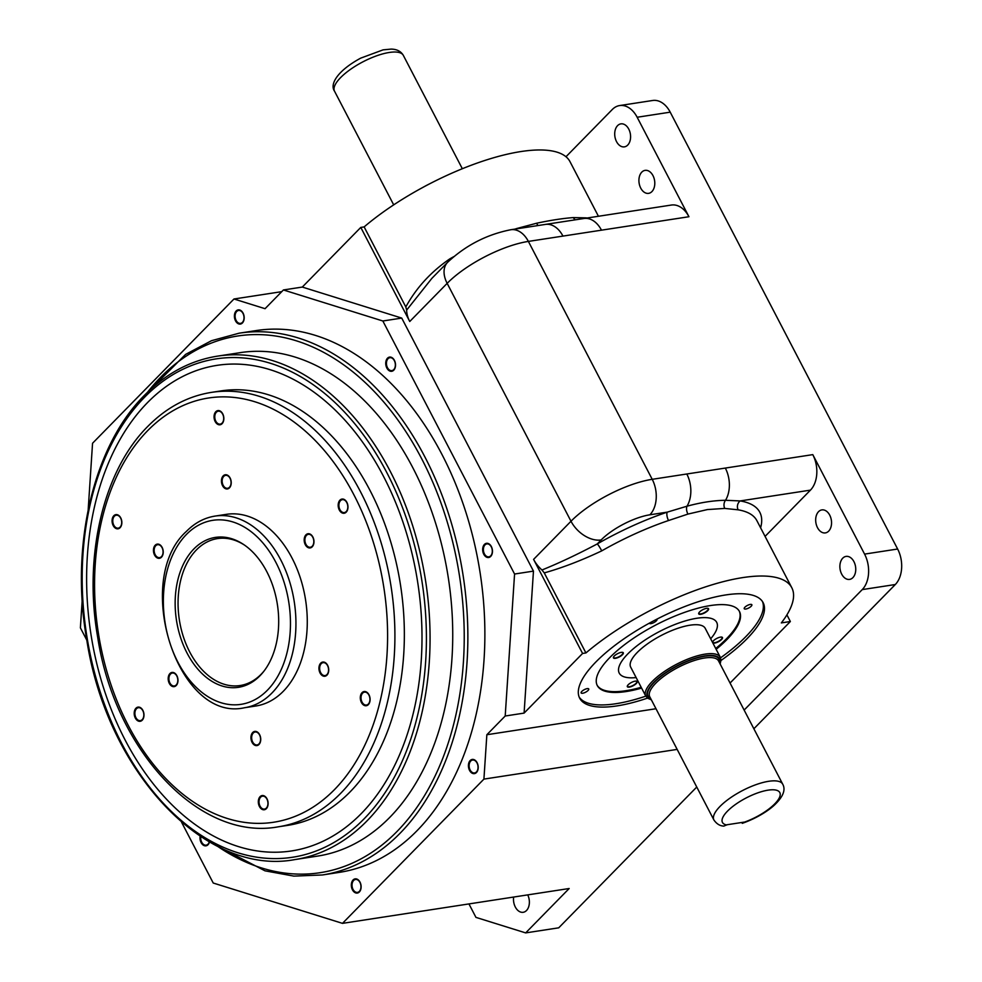 <?xml version="1.0" encoding="UTF-8"?>
<svg xmlns="http://www.w3.org/2000/svg" width="982" height="982" viewBox="0 0 982 982"><rect width="100%" height="100%" fill="white"/><g stroke="black" fill="none" stroke-linecap="round" stroke-linejoin="round"><path stroke-width="1.47" d="M699.344 612.216A5.168 1.718 152.5 0 0 698.975 613.517A5.168 1.718 152.5 0 0 702.511 613.468A5.168 1.718 152.5 0 0 707.335 610.546A5.168 1.718 152.5 0 0 708.145 608.742A5.168 1.718 152.5 0 0 706.868 608.3M707.715 610.694A5.561 1.854 -27.5 0 1 701.025 614.253A5.561 1.854 -27.5 0 1 699.233 612.351A5.561 1.854 -27.5 0 1 707.04 608.288A5.561 1.854 -27.5 0 1 707.715 610.694M614.057 656.246A5.168 1.718 152.5 0 0 613.689 657.547A5.168 1.718 152.5 0 0 615.554 657.94A5.168 1.718 152.5 0 0 620.747 655.681A5.168 1.718 152.5 0 0 622.858 652.772A5.168 1.718 152.5 0 0 621.581 652.33M621.299 652.367A5.561 1.854 -27.5 0 1 621.753 652.318A5.561 1.854 -27.5 0 1 622.342 654.822A5.561 1.854 -27.5 0 1 615.665 658.296A5.561 1.854 -27.5 0 1 613.946 656.381A5.561 1.854 -27.5 0 1 621.299 652.367M627.952 685.031A5.168 1.718 152.5 0 0 627.584 686.344A5.168 1.718 152.5 0 0 631.119 686.283A5.168 1.718 152.5 0 0 635.943 683.374A5.168 1.718 152.5 0 0 636.753 681.569A5.168 1.718 152.5 0 0 635.464 681.115M628.198 684.761A5.561 1.854 -27.5 0 1 635.636 681.103A5.561 1.854 -27.5 0 1 636.226 683.607A5.561 1.854 -27.5 0 1 629.56 687.081A5.561 1.854 -27.5 0 1 627.842 685.166A5.561 1.854 -27.5 0 1 628.198 684.761M115.68 527.444A6.53 4.394 -98.7 0 0 118.233 528.132A6.53 4.394 -98.7 0 0 121.584 521.012A6.53 4.394 -98.7 0 0 116.244 515.219A6.53 4.394 -98.7 0 0 112.783 520.472A6.53 4.394 -98.7 0 0 115.68 527.444M115.262 528.058A7.181 4.836 81.3 0 1 113.838 515.722A7.181 4.836 81.3 0 1 121.793 521.393A7.181 4.836 81.3 0 1 115.262 528.058M157.059 556.929A6.53 4.394 -98.7 0 0 159.6 557.629A6.53 4.394 -98.7 0 0 162.963 550.497A6.53 4.394 -98.7 0 0 157.623 544.715A6.53 4.394 -98.7 0 0 154.162 549.957A6.53 4.394 -98.7 0 0 157.059 556.929M156.629 557.543A7.181 4.836 81.3 0 1 155.217 545.206A7.181 4.836 81.3 0 1 163.172 550.877A7.181 4.836 81.3 0 1 156.629 557.543M214.837 417.951A6.53 4.394 -98.7 0 0 220.226 424.114A6.53 4.394 -98.7 0 0 223.577 416.982A6.53 4.394 -98.7 0 0 218.237 411.2A6.53 4.394 -98.7 0 0 214.837 417.951M214.125 418.025A7.181 4.836 81.3 0 1 220.668 411.36A7.181 4.836 81.3 0 1 222.079 423.696A7.181 4.836 81.3 0 1 214.125 418.025M222.214 482.113A6.53 4.394 -98.7 0 0 227.603 488.275A6.53 4.394 -98.7 0 0 230.954 481.143A6.53 4.394 -98.7 0 0 225.615 475.362A6.53 4.394 -98.7 0 0 222.214 482.113M221.502 482.187A7.181 4.836 81.3 0 1 228.045 475.521A7.181 4.836 81.3 0 1 229.457 487.858A7.181 4.836 81.3 0 1 221.502 482.187M340.508 500.648A6.53 4.394 -98.7 0 0 339.355 508.259A6.53 4.394 -98.7 0 0 344.338 512.567A6.53 4.394 -98.7 0 0 347.702 505.435A6.53 4.394 -98.7 0 0 342.362 499.654A6.53 4.394 -98.7 0 0 340.508 500.648M339.956 500.145A7.181 4.836 81.3 0 1 347.91 505.816A7.181 4.836 81.3 0 1 341.368 512.494A7.181 4.836 81.3 0 1 339.956 500.145M306.507 535.325A6.53 4.394 -98.7 0 0 305.353 542.936A6.53 4.394 -98.7 0 0 310.349 547.244A6.53 4.394 -98.7 0 0 313.7 540.112A6.53 4.394 -98.7 0 0 308.36 534.331A6.53 4.394 -98.7 0 0 306.507 535.325M305.954 534.822A7.181 4.836 81.3 0 1 313.909 540.493A7.181 4.836 81.3 0 1 307.378 547.17A7.181 4.836 81.3 0 1 305.954 534.822M367.035 692.826A6.53 4.394 -98.7 0 0 364.482 692.138A6.53 4.394 -98.7 0 0 361.13 699.258A6.53 4.394 -98.7 0 0 366.47 705.051A6.53 4.394 -98.7 0 0 369.932 699.798A6.53 4.394 -98.7 0 0 367.035 692.826M366.912 692.298A7.181 4.836 81.3 0 1 368.336 704.634A7.181 4.836 81.3 0 1 360.369 698.963A7.181 4.836 81.3 0 1 366.912 692.298M325.656 663.341A6.53 4.394 -98.7 0 0 323.115 662.654A6.53 4.394 -98.7 0 0 319.751 669.773A6.53 4.394 -98.7 0 0 325.103 675.567A6.53 4.394 -98.7 0 0 328.553 670.313A6.53 4.394 -98.7 0 0 325.656 663.341M325.545 662.813A7.181 4.836 81.3 0 1 326.957 675.15A7.181 4.836 81.3 0 1 319.003 669.478A7.181 4.836 81.3 0 1 325.545 662.813M267.89 802.319A6.53 4.394 -98.7 0 0 262.489 796.169A6.53 4.394 -98.7 0 0 259.138 803.288A6.53 4.394 -98.7 0 0 264.477 809.082A6.53 4.394 -98.7 0 0 267.89 802.319M268.049 802.331A7.181 4.836 81.3 0 1 261.507 808.996A7.181 4.836 81.3 0 1 260.083 796.66A7.181 4.836 81.3 0 1 268.049 802.331M260.512 738.157A6.53 4.394 -98.7 0 0 255.124 732.007A6.53 4.394 -98.7 0 0 251.76 739.127A6.53 4.394 -98.7 0 0 257.1 744.921A6.53 4.394 -98.7 0 0 260.512 738.157M260.672 738.169A7.181 4.836 81.3 0 1 254.129 744.835A7.181 4.836 81.3 0 1 252.718 732.498A7.181 4.836 81.3 0 1 260.672 738.169M656.884 619.163A4.296 1.436 -27.5 0 1 657.019 619.323A4.296 1.436 -27.5 0 1 653.865 622.576A4.296 1.436 -27.5 0 1 649.397 623.288A4.296 1.436 -27.5 0 1 649.36 623.165M750.309 604.421A4.296 1.436 -27.5 0 1 751.856 604.74A4.296 1.436 -27.5 0 1 748.714 607.993A4.296 1.436 -27.5 0 1 744.233 608.705A4.296 1.436 -27.5 0 1 746.001 606.299A4.296 1.436 -27.5 0 1 750.309 604.421M587.199 688.628A4.296 1.436 -27.5 0 1 588.746 688.959A4.296 1.436 -27.5 0 1 585.591 692.212A4.296 1.436 -27.5 0 1 581.123 692.924A4.296 1.436 -27.5 0 1 582.891 690.518A4.296 1.436 -27.5 0 1 587.199 688.628M641.602 688.1A80.156 26.686 -27.5 0 1 597.289 685.546A80.156 26.686 -27.5 0 1 656.062 624.871A80.156 26.686 -27.5 0 1 739.483 611.528A80.156 26.686 -27.5 0 1 726.938 639.54A80.156 26.686 -27.5 0 1 716.148 649.298M579.159 697.06A103.429 34.431 152.5 0 0 645.8 696.152M720.555 657.842A103.429 34.431 152.5 0 0 762.511 601.61M619.63 105.565L652.699 100.483A25.851 17.418 81.3 0 1 670.215 112.169L637.158 117.251A25.851 17.418 -98.7 0 0 619.63 105.565A25.851 17.418 -98.7 0 0 612.302 109.493L565.976 156.752M864.577 554.106L897.634 549.024A25.851 17.418 81.3 0 1 895.302 584.523L862.233 589.605A25.851 17.418 -98.7 0 0 864.577 554.106L812.789 454.629A25.851 17.418 81.3 0 1 810.445 490.128L740.195 500.93A142.206 47.332 -27.5 0 1 760.608 527.8M468.942 903.919L475.951 917.384L525.665 932.9L558.721 927.818L696.754 787.036M431.81 278.434L406.658 310.079L405.812 306.949C416.245 287.886 430.902 271.867 449.756 258.904A135.749 45.184 -27.5 0 1 453.782 256.646M450.21 259.788A6.469 0.712 60.3 0 0 449.756 258.904M516.692 228.831A6.469 2.578 71.3 0 1 516.544 228.573L536.577 223.245C550.804 220.214 563.054 218.335 573.353 217.587L586.18 217.869A135.749 45.184 -27.5 0 1 587.027 218.016M601.745 550.865C581.197 560.575 562.035 567.915 544.261 572.899L541.966 569.99C558.819 563.189 577.256 554.499 597.277 543.918A142.206 47.332 -27.5 0 1 667.244 512.138L686.983 506.209C700.964 502.416 713.804 500.439 725.514 500.292L740.195 500.93A6.469 5.573 99.5 0 0 738.157 509.83L724.753 508.418L707.384 509.572L687.965 514.077L668.533 520.534A6.469 2.578 71.3 0 1 667.244 512.138L649.875 514.801A38.789 12.913 152.5 0 0 601.144 539.965L597.277 543.918A6.469 0.712 60.3 0 1 601.745 550.865A135.749 45.184 152.5 0 1 668.533 520.534M601.487 230.181A25.851 17.418 -98.7 0 0 583.971 218.495L671.418 205.042A25.851 17.418 81.3 0 1 688.947 216.727L528.377 241.412A64.64 21.518 152.5 0 0 447.154 283.356L409.752 321.495A25.851 17.062 -135.6 0 1 406.658 310.079M562.956 236.097A25.851 17.418 -98.7 0 0 545.44 224.412A25.851 17.418 -98.7 0 0 545.427 224.412L510.849 229.727C486.728 234.502 465.628 245.377 447.583 262.341A25.851 17.062 -135.6 0 0 447.154 283.356L570.996 521.246A25.851 17.062 44.4 0 0 601.144 539.965M545.44 224.412L583.971 218.495A25.851 17.418 -98.7 0 0 583.959 218.495A25.851 17.418 -98.7 0 0 583.811 218.52M541.966 569.99A25.851 17.062 -135.6 0 1 533.594 559.384L570.996 521.246A64.64 21.518 -27.5 0 1 652.22 479.314L725.317 468.07A25.851 17.418 81.3 0 1 725.514 500.292A6.469 4.984 91.9 0 0 724.753 508.418M686.799 473.999A25.851 17.418 81.3 0 1 686.983 506.209A6.469 3.572 73.1 0 0 687.965 514.077M525.665 932.9L569.179 888.514L342.485 923.362L213.229 883.027L181.572 822.216M527.727 894.884A11.637 7.831 81.3 0 1 523.21 912.29A11.637 7.831 81.3 0 1 515.317 907.024A11.637 7.831 81.3 0 1 513.66 897.045M86.821 640.203L80.389 627.829L82.193 600.395M88.171 509.854L92.554 443.25L233.986 298.994L281.76 291.654M405.812 306.949L364.138 226.903A135.749 45.184 -27.5 0 1 487.158 159.722A135.749 45.184 -27.5 0 1 570.014 161.686L598.431 216.261M409.752 321.495L360.787 227.419L364.138 226.903M544.261 572.899L585.923 652.944A135.749 45.184 -27.5 0 1 708.943 585.775A135.749 45.184 -27.5 0 1 791.799 587.739A135.749 45.184 -27.5 0 1 781.341 622.907L790.363 621.52L730.068 683.03M786.913 614.879L790.363 621.52M533.594 559.384L582.572 653.46L585.923 652.944M688.947 216.727L637.158 117.251M640.73 188.102A11.637 7.831 81.3 0 1 645.088 170.365A11.637 7.831 81.3 0 1 654.601 180.676A11.637 7.831 81.3 0 1 648.623 193.356A11.637 7.831 81.3 0 1 640.73 188.102M616.524 141.604A11.637 7.831 81.3 0 1 620.882 123.867A11.637 7.831 81.3 0 1 630.395 134.178A11.637 7.831 81.3 0 1 624.417 146.858A11.637 7.831 81.3 0 1 616.524 141.604M744.135 710.072L862.233 589.605M765.076 536.393L810.445 490.128M853.935 561.655A11.637 7.831 -98.7 0 0 846.042 556.401A11.637 7.831 -98.7 0 0 841.697 574.139A11.637 7.831 -98.7 0 0 849.577 579.405A11.637 7.831 -98.7 0 0 853.935 561.655M829.729 515.157A11.637 7.831 -98.7 0 0 821.836 509.904A11.637 7.831 -98.7 0 0 817.49 527.641A11.637 7.831 -98.7 0 0 825.371 532.907A11.637 7.831 -98.7 0 0 829.729 515.157M200.132 836.198A7.181 4.836 -98.7 0 0 203.446 845.257A7.181 4.836 -98.7 0 0 209.485 842.004M243.07 313.123A7.181 4.836 -98.7 0 0 234.698 313.7A7.181 4.836 -98.7 0 0 240.111 324.097A7.181 4.836 -98.7 0 0 243.07 313.123M394.408 360.345A7.181 4.836 -98.7 0 0 386.036 360.922A7.181 4.836 -98.7 0 0 391.45 371.319A7.181 4.836 -98.7 0 0 394.408 360.345M491.344 546.557A7.181 4.836 -98.7 0 0 482.972 547.134A7.181 4.836 -98.7 0 0 488.385 557.543A7.181 4.836 -98.7 0 0 491.344 546.557M477.092 762.683A7.181 4.836 -98.7 0 0 468.721 763.26A7.181 4.836 -98.7 0 0 474.134 773.656A7.181 4.836 -98.7 0 0 477.092 762.683M360.001 882.118A7.181 4.836 -98.7 0 0 351.63 882.683A7.181 4.836 -98.7 0 0 357.043 893.092A7.181 4.836 -98.7 0 0 360.001 882.118M256.118 330.578A274.076 184.591 81.3 0 1 480.21 573.427A274.076 184.591 81.3 0 1 339.404 872.36L322.403 874.974A274.076 184.591 81.3 0 0 463.197 576.041A274.076 184.591 81.3 0 0 239.117 333.193L256.118 330.578M342.485 923.362L483.917 779.107L486.851 734.732L505.202 716.013L514.568 574.028L382.845 320.991L283.417 289.96L265.054 308.692L233.986 298.994M382.845 320.991L401.736 318.082L302.309 287.063L360.787 227.419M283.417 289.96L302.309 287.063M514.568 574.028L533.459 571.119L401.736 318.082M505.202 716.013L524.093 713.104L533.459 571.119M582.572 653.46L524.093 713.104M486.851 734.732L655.988 708.734M720.96 660.505A103.429 34.431 152.5 0 0 763.137 602.653A103.429 34.431 152.5 0 0 725.796 594.932A103.429 34.431 152.5 0 0 621.999 640.19A103.429 34.431 152.5 0 0 579.662 698.165A103.429 34.431 152.5 0 0 647.506 698.116M483.917 779.107L677.163 749.401M897.634 549.024L670.215 112.169M753.869 728.767L895.302 584.523M389.756 817.392A254.682 171.531 81.3 0 1 317.567 856.095L294.895 859.581A254.682 171.531 81.3 0 0 425.734 581.798A254.682 171.531 81.3 0 0 217.501 356.135L240.173 352.648A254.682 171.531 81.3 0 1 434.842 520.755A254.682 171.531 81.3 0 1 389.756 817.392M361.266 813.599A245.635 165.43 81.3 0 1 291.629 850.928A245.635 165.43 81.3 0 1 90.798 633.28A245.635 165.43 81.3 0 1 216.985 365.365A245.635 165.43 81.3 0 1 404.744 527.506A245.635 165.43 81.3 0 1 361.266 813.599M211.474 392.37L220.925 390.922A219.772 148.024 81.3 0 1 388.909 535.988A219.772 148.024 81.3 0 1 350.009 791.971A219.772 148.024 81.3 0 1 287.701 825.371L278.25 826.819A219.772 148.024 81.3 0 0 340.558 793.431A219.772 148.024 81.3 0 0 379.469 537.449A219.772 148.024 81.3 0 0 211.474 392.37C187.636 396.188 166.388 407.555 147.73 426.47C103.294 470.734 83.335 556.07 97.697 637.318C115.066 750.911 199.628 841.464 278.25 826.819M291.629 850.928L291.629 850.928A245.635 165.43 81.3 0 1 90.798 633.28A245.635 165.43 81.3 0 1 216.985 365.365L216.985 365.365M142.218 720.211A7.181 4.836 81.3 0 1 134.264 714.54A7.181 4.836 81.3 0 1 140.807 707.875A7.181 4.836 81.3 0 1 142.218 720.211M176.22 685.534A7.181 4.836 81.3 0 1 168.253 679.863A7.181 4.836 81.3 0 1 174.796 673.198A7.181 4.836 81.3 0 1 176.22 685.534M283.307 691.279A96.96 65.303 81.3 0 1 255.823 706.009L244.481 707.752A96.96 65.303 81.3 0 0 294.293 602.003A96.96 65.303 81.3 0 0 215.021 516.09L226.351 514.347A96.96 65.303 81.3 0 1 300.467 578.349A96.96 65.303 81.3 0 1 283.307 691.279M193.896 548.926A75.835 51.076 81.3 0 1 243.671 544.531A75.835 51.076 81.3 0 1 263.274 672.019A75.835 51.076 81.3 0 1 188.507 655.755A75.835 51.076 81.3 0 1 193.896 548.926M263.851 671.271A74.337 50.07 81.3 0 1 261.175 674.241A74.337 50.07 81.3 0 1 240.099 685.534A74.337 50.07 81.3 0 1 183.278 636.471A74.337 50.07 81.3 0 1 196.437 549.895A74.337 50.07 81.3 0 1 217.513 538.59A74.337 50.07 81.3 0 1 244.457 545.071M739.262 611.135A80.156 26.686 -27.5 0 1 726.52 638.73A80.156 26.686 -27.5 0 1 715.718 648.488M641.185 687.29A80.156 26.686 -27.5 0 1 597.081 685.141M712.539 642.375A5.561 1.854 -27.5 0 1 713.128 641.136A5.561 1.854 -27.5 0 1 720.923 637.072A5.561 1.854 -27.5 0 1 721.426 639.663A5.561 1.854 -27.5 0 1 714.626 643.087A5.561 1.854 -27.5 0 1 712.809 642.903M619.225 673.1A54.943 18.29 -27.5 0 0 636.127 677.58A54.943 18.29 -27.5 0 1 619.225 673.1A54.943 18.29 -27.5 0 1 659.511 631.512A54.943 18.29 -27.5 0 1 716.7 622.355A54.943 18.29 -27.5 0 1 710.673 638.779A54.943 18.29 -27.5 0 0 716.7 622.355M645.751 696.054L630.689 667.134A42.017 13.981 -27.5 0 1 661.5 635.329A42.017 13.981 -27.5 0 1 705.223 628.333L720.285 657.253A42.017 13.981 -27.5 0 0 676.561 664.249A42.017 13.981 -27.5 0 0 645.751 696.054L647.789 698.312L651.348 699.798M782.715 784.188C785.76 789.602 783.354 796.218 775.473 804.037C770.993 808.677 759 817.49 742.257 823.346L743.988 822.143L726.987 824.757L723.869 826.095C719.978 825.985 716.664 823.947 713.914 819.995A38.789 12.913 -27.5 0 1 742.355 790.645A38.789 12.913 -27.5 0 1 782.715 784.188L718.542 660.911A38.789 12.913 -27.5 0 0 678.181 667.367A38.789 12.913 -27.5 0 0 649.74 696.729L713.914 819.995M359.94 882.413A6.53 4.394 -98.7 0 0 355.509 879.467A6.53 4.394 -98.7 0 0 352.145 886.586A6.53 4.394 -98.7 0 0 357.485 892.38A6.53 4.394 -98.7 0 0 359.94 882.413M477.031 762.989A6.53 4.394 -98.7 0 0 472.6 760.031A6.53 4.394 -98.7 0 0 469.236 767.163A6.53 4.394 -98.7 0 0 474.588 772.944A6.53 4.394 -98.7 0 0 477.031 762.989M491.282 546.864A6.53 4.394 -98.7 0 0 486.851 543.918A6.53 4.394 -98.7 0 0 483.5 551.037A6.53 4.394 -98.7 0 0 488.84 556.831A6.53 4.394 -98.7 0 0 491.282 546.864M394.347 360.652A6.53 4.394 -98.7 0 0 389.915 357.693A6.53 4.394 -98.7 0 0 386.552 364.825A6.53 4.394 -98.7 0 0 391.904 370.607A6.53 4.394 -98.7 0 0 394.347 360.652M242.996 313.43A6.53 4.394 -98.7 0 0 238.577 310.472A6.53 4.394 -98.7 0 0 235.214 317.603A6.53 4.394 -98.7 0 0 240.553 323.385A6.53 4.394 -98.7 0 0 242.996 313.43M200.782 836.627A6.53 4.394 -98.7 0 0 206.146 845.158A6.53 4.394 -98.7 0 0 209.289 841.856M176.208 684.957A6.53 4.394 -98.7 0 0 177.361 677.347A6.53 4.394 -98.7 0 0 172.366 673.038A6.53 4.394 -98.7 0 0 169.014 680.158A6.53 4.394 -98.7 0 0 174.354 685.952A6.53 4.394 -98.7 0 0 176.208 684.957M142.206 719.634A6.53 4.394 -98.7 0 0 143.372 712.024A6.53 4.394 -98.7 0 0 138.376 707.703A6.53 4.394 -98.7 0 0 135.013 714.835A6.53 4.394 -98.7 0 0 140.365 720.616A6.53 4.394 -98.7 0 0 142.206 719.634M713.239 641.001A5.168 1.718 152.5 0 0 712.858 642.314A5.168 1.718 152.5 0 0 714.736 642.694A5.168 1.718 152.5 0 0 719.916 640.436A5.168 1.718 152.5 0 0 722.04 637.527A5.168 1.718 152.5 0 0 720.751 637.085M515.059 229.088A135.749 45.184 -27.5 0 1 516.544 228.573M538.197 225.529A6.469 3.4 78 0 1 536.577 223.245M575.317 219.772A6.469 5.143 85.9 0 1 573.353 217.587M791.799 587.739L756.901 520.693A135.749 45.184 152.5 0 0 738.157 509.83M649.875 514.801A25.851 17.418 81.3 0 0 652.22 479.314L528.377 241.412A25.851 17.418 -98.7 0 0 510.849 229.727M725.317 468.07L812.789 454.629M147.582 392.199A271.486 182.848 81.3 0 1 388.872 408.181A271.486 182.848 81.3 0 1 442.71 758.46A271.486 182.848 81.3 0 1 217.366 846.177M144.538 397.28A252.092 169.788 81.3 0 1 424.015 596.455A252.092 169.788 81.3 0 1 194.362 830.698A252.092 169.788 81.3 0 1 144.538 397.28M147.644 430.681A214.604 144.538 81.3 0 1 385.558 600.235A214.604 144.538 81.3 0 1 190.054 799.63A214.604 144.538 81.3 0 1 147.644 430.681M186.384 534.503A93.081 62.688 81.3 0 1 289.58 608.042A93.081 62.688 81.3 0 1 204.784 694.532A93.081 62.688 81.3 0 1 186.384 534.503M651.091 699.307A40.728 13.552 -27.5 0 1 677.322 665.71A40.728 13.552 -27.5 0 1 719.892 663.501M650.735 698.632A40.078 13.343 -27.5 0 1 677.42 665.906A40.078 13.343 -27.5 0 1 719.536 662.813M334.518 91.179C329.547 84.194 337.452 70.741 360.627 58.171L383.078 49.861L391.118 49.1C396.838 49.186 400.902 51.273 403.32 55.36A38.789 12.913 152.5 0 0 389.314 52.463A38.789 12.913 152.5 0 0 350.39 69.44A38.789 12.913 152.5 0 0 334.518 91.179L393.696 204.87M429.772 183.757A38.789 12.913 152.5 0 0 423.254 187.206M726.766 824.978A32.32 10.753 -27.5 0 1 742.515 799.949A32.32 10.753 -27.5 0 1 780.224 794.156A32.32 10.753 -27.5 0 1 743.767 822.364M431.81 278.422L447.583 262.341M215.021 516.09C204.305 517.809 194.78 522.903 186.457 531.348C132.226 579.994 177.681 722.813 244.481 707.752M403.32 55.36L462.338 168.732M720.15 663.979L720.972 660.223L720.285 657.253M217.501 356.135C190.324 360.455 166.019 373.479 144.587 395.181C93.339 446.135 70.029 545.366 86.76 639.834C106.94 771.938 205.177 876.558 294.895 859.581M209.191 841.783L264.98 870.825L293.827 876.104L322.403 874.974M239.117 333.193L211.523 340.693L185.598 354.392L141.101 398.852"/></g></svg>
